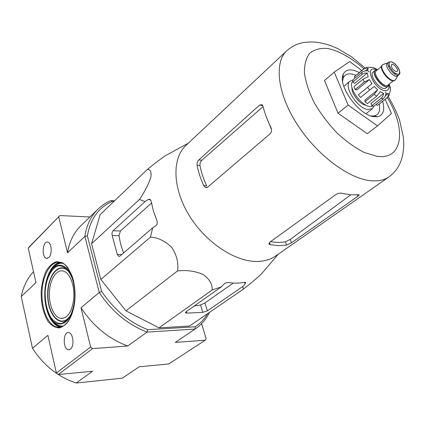 <?xml version="1.0" encoding="UTF-8"?>
<svg xmlns="http://www.w3.org/2000/svg" width="425" height="425" viewBox="0 0 425 425"><rect width="100%" height="100%" fill="white"/><g stroke="black" fill="none" stroke-linecap="round" stroke-linejoin="round"><path stroke-width="0.64" d="M158.966 327.861L189.518 326.039L243.212 289.287L242.861 286.429L245.129 283.932L245.692 282.375L244.667 282.317C239.668 283.332 234.271 283.422 228.485 282.582L226.621 282.678L224.713 283.411L221.303 286.875L212.096 290.025C212.622 284.442 209.663 279.267 203.214 274.497C194.937 271.017 186.373 269.832 177.523 270.948C178.734 263.33 176.869 255.553 171.934 247.616C165.272 241.049 158.1 237.559 150.434 237.145L100.837 279.475L125.949 310.845L158.966 327.861L212.096 290.025M150.434 237.145L152.697 227.805L155.725 225.824C157.229 224.57 157.622 222.87 156.915 220.729L153.345 210.784L151.077 201.014L149.876 199.229L147.996 199.591L145.031 201.615L139.496 199.452C144.649 191.808 148.431 184.423 150.838 177.299C151.629 171.721 150.423 169.145 147.209 169.57L100.204 214.551L91.577 243.706L100.837 279.475M72.696 284.522C70.624 276.76 67.394 272.244 63.012 270.98C56.307 269.365 49.98 279.528 49.412 292.23C48.732 304.911 53.959 317.326 60.69 318.336C62.714 318.644 64.664 318.017 66.55 316.46C72.691 311.647 75.714 296.177 72.696 284.522M33.522 271.671C27.306 278.343 23.216 286.636 21.25 296.538L35.987 282.604L28.215 248.157L29.352 246.723L59.883 215.576L89.919 216.952M28.215 248.157L59.883 215.576M201.577 323.696L206.083 338.544L205.296 340.175L175.254 342.428L195.032 329.078L147.066 332.095L127.718 345.993L92.629 348.622L90.642 347.013L81.005 307.727L99.243 292.496L101.649 291.343L87.369 235.933C90.35 218.854 98.717 207.304 112.476 201.275L113.98 201.365M21.25 296.538L32.459 348.272C43.674 365.436 58.236 377.028 76.149 383.037L122.288 378.192L139.182 366.786L168.762 363.954L205.296 340.175M76.149 383.037L92.56 371.248L58.289 374.526L56.392 373.022L90.642 347.013M58.289 374.526L92.629 348.622M73.424 280.543L72.266 276.537C69.668 270.119 66.433 265.519 62.56 262.74L56.589 261.646C52.599 262.947 49.082 266.119 46.049 271.166C43.472 277.063 41.841 283.815 41.156 291.422C40.991 303.508 43.297 313.538 48.073 321.507C51.505 325.662 55.271 327.792 59.367 327.898C63.437 326.682 67.06 323.436 70.226 318.15C75.31 306.972 76.378 294.435 73.424 280.543M70.396 349.164L68.537 349.759C62.714 349.547 62.884 331.335 68.685 332.605C73.217 332.844 74.63 346.332 70.396 349.164M48.843 257.518L46.522 258.31C41.22 257.428 42.665 240.306 47.892 242.165C51.722 242.861 52.456 254.442 48.843 257.518M32.459 348.272L47.898 335.378L56.392 373.022M87.369 235.933L84.862 236.401L99.243 292.496C111.966 311.562 127.904 324.764 147.066 332.095L147.873 329.667C129.397 322.479 113.99 309.708 101.649 291.343M114.543 200.828L110.909 200.605C106.128 202.603 101.867 205.397 98.132 208.994C91.04 215.895 86.615 225.032 84.862 236.401L67.527 252.79L58.751 217.016M207.682 313.608C204.531 318.952 200.398 323.345 195.282 326.788L147.873 329.667M118.4 301.415L108.428 288.957M67.527 252.79C69.402 241.575 73.892 232.507 80.994 225.595L98.132 208.994M127.718 345.993C108.88 339.033 93.309 326.278 81.005 307.727M209.573 312.311C206.258 319.117 201.53 324.626 195.388 328.838L195.032 329.078L195.282 326.788M195.388 328.838L175.254 342.428M122.288 378.192L139.188 366.786M110.909 200.605L112.476 201.275M68.42 268.462C66.066 265.163 63.479 263.155 60.653 262.438C51.446 260.111 42.803 274.093 42.027 291.47C41.097 308.821 48.222 325.901 57.476 327.202C61.694 327.733 65.519 325.476 68.946 320.439M177.523 270.948L125.949 310.845M221.303 286.875L186.06 311.812L185.523 312.858L186.788 313.092L202.773 312.354L207.389 310.856L242.861 286.429M263.829 271.123L261.428 273.934C256.509 278.513 250.437 283.634 243.212 289.287M147.209 169.57C153.823 164.119 159.896 159.492 165.431 155.683L169.182 153.637M139.496 199.452L91.577 243.706M145.031 201.615L113.13 230.732C112.088 231.917 111.77 233.506 112.179 235.498L117.305 254.453L118.782 256.392L120.015 256.057L152.697 227.805M385.178 99.354L391.436 113.475L377.501 125.896L367.274 133.694L338.045 113.236L324.503 80.527L334.241 72.128L349.674 61.583L361.787 70.497M201.801 160.246L198.799 159.917C197.434 161.367 196.86 163.147 197.083 165.256C198.347 171.886 200.563 178.675 203.729 185.619L206.667 185.863C203.453 178.936 201.232 172.162 200.005 165.559C199.798 163.46 200.398 161.691 201.801 160.246L262.517 107.1M270.571 241.618C275.937 242.601 280.877 242.654 285.398 241.777L286.583 245.082L291.502 242.792L357.802 196.329C359.067 195.426 359.454 194.884 358.971 194.708L350.577 194.836L340.829 193.109L338.066 193.492L336.021 194.459L269.763 242.202L269.152 244.147L270.284 244.683L278.789 245.677L286.583 245.082M350.726 194.852L290.275 239.403L285.398 241.777M203.729 185.619L205.514 187.473L207.729 187.112L270.162 133.726C271.692 132.058 271.973 130.034 270.996 127.654C267.341 120.243 264.663 113.071 262.953 106.138L262.151 104.699L259.516 105.113L198.799 159.917M365.436 68.287L351.608 56.838L337.36 48.423L331.845 46.07C325.029 43.525 318.293 42.155 311.626 41.963C303.083 42.256 303.992 42.558 300.533 43.228C295.582 44.577 291.024 47.058 286.854 50.676L186.028 145.345C172.088 158.111 172.322 187.287 188.594 214.46C204.765 241.655 234.207 261.545 256.493 261.465C264.058 261.455 270.481 259.611 275.767 255.93L389.167 176.752C393.507 173.474 396.854 169.564 399.208 165.028C400.669 161.649 400.722 162.493 402.666 154.918C403.591 149.701 403.994 146.434 403.421 137.371L399.585 120.222C396.801 112.561 392.955 104.534 388.052 96.135M194.342 305.952L200.526 304.996L204.946 302.929L207.389 310.856M233.251 283.071L204.946 302.929M151.449 203.054L120.482 230.982L119 235.7L119.165 236.911L120.684 244.295L123.542 253.008M377.501 125.896L348.118 105.06L334.241 72.128M348.118 105.06L338.045 113.236M370.834 115.945L374.175 115.956L377.012 114.734C379.52 112.636 380.258 109.071 379.222 104.035M355.969 75.379C351.252 73.328 347.613 73.318 345.042 75.337L343.262 77.86L342.587 81.138M359.29 72.59C351.231 68.478 345.865 69.047 343.203 74.295C337.471 85.197 358.572 114.83 373.506 116.662L377.655 116.748C383.339 115.223 384.997 110.091 382.633 101.357M389.045 84.198L388.105 86.243L386.012 87.911C381.682 92.05 368.204 75.438 373.145 72.053L375.206 70.348L377.4 69.849M395.994 71.533L397.12 71.389C399.181 69.992 393.391 62.852 391.595 64.584C390.984 67.171 392.45 69.488 395.994 71.533M397.842 75.655L397.667 75.82C394.326 79.034 383.541 65.742 387.372 63.139L388.652 62.087C384.822 64.685 395.627 77.998 398.958 74.784L399.697 73.567C400.111 73.557 399.888 72.112 399.027 69.227C397.423 65.987 394.915 63.511 391.505 61.795L388.652 62.087M388.211 65.62L389.332 66.433M394.841 73.228L395.409 74.487M395.935 78.965L395.229 80.001C391.154 83.922 378.107 67.846 382.782 64.658L383.94 64.186M395.229 80.001L394.804 80.341C390.724 84.262 377.682 68.191 382.362 65.009L382.782 64.658M388.105 86.243C383.791 90.371 370.281 73.722 375.206 70.348M374.011 68.021L374.26 67.809L377.506 69.727M355.087 78.014L354.195 76.904L363.609 68.972L367.136 67.283L371.933 67.416M354.195 76.904L364.177 68.712L366.361 68.186L368.273 68.505L365.511 70.805M352.83 82.02L362.552 73.982L364.783 73.095L367.269 72.988L354.732 83.396L352.83 82.02L352.899 79.847L362.594 71.809L364.82 70.922L367.296 70.81L368.273 68.505M355.119 89.574L364.294 82.02L369.421 79.565L356.793 89.935L355.119 89.574L353.908 86.748L363.056 79.177L368.172 76.718L367.269 72.988M360.485 97.495L374.175 86.434L360.485 97.495L358.317 94.802L371.987 83.709L369.421 79.565M374.197 94.329L376.725 96.167L367.434 103.562L364.921 101.756L374.197 94.329L377.692 89.84L374.175 86.434M376.725 96.167L380.221 91.688L383.706 93.41L382.882 96.177L381.161 98.329L383.323 98.786L385.045 96.64L385.863 93.877L388.365 93.468C388.556 95.439 387.94 97.027 386.511 98.239L389.231 95.216M389.226 95.211L390.299 90.196M389.263 84.347L390.421 87.885L390.161 88.087M383.323 98.786L374.027 106.107L371.864 105.676L381.161 98.329M387.063 97.872L377.793 105.156L386.511 98.239M352.033 87.736C351.247 93.484 359.853 104.391 365.867 105.267L366.318 105.342M372.656 105.889C365.33 110.867 346.418 87.566 352.803 81.419M377.692 89.84L364.947 100.066L364.921 101.756M383.706 93.41L370.935 103.535L371.864 105.676M388.365 93.468L385.417 95.795M377.23 105.527L376.274 104.338M352.867 80.081L349.998 81.117C343.033 85.685 356.904 108.078 367.689 109.496L372.38 108.694L373.979 106.101M70.152 273.679C61.269 259.834 47.478 273.881 47.935 294.892C47.791 315.94 61.928 329.524 70.577 315.09M69.365 272.335C60.265 260.052 47.249 274.417 47.674 294.897C47.557 315.408 60.913 329.354 69.817 316.482M72.34 278.736L73.387 282.338L72.34 278.736C69.078 270.21 63.984 265.487 58.666 265.827C51.616 267.421 46.028 278.38 45.162 291.778C45.023 302.334 47.042 311.079 51.228 318.017C54.235 321.624 57.524 323.473 61.094 323.563C64.642 322.511 67.793 319.696 70.555 315.127C75.018 305.4 75.963 294.472 73.392 282.343C75.948 294.488 75.007 305.416 70.555 315.127M74.407 285.558L73.69 282.078C69.721 264.796 57.38 259.914 50.432 271.596C43.913 281.414 42.93 301.458 48.37 313.618C55.213 331.277 71.692 325.608 74.593 302.929M62.932 263.319C58.74 262.793 55.006 264.95 51.728 269.785M52.148 319.929C55.526 324.652 59.319 326.644 63.532 325.911M62.093 262.921C57.832 262.878 54.118 265.508 50.958 270.81M51.361 318.931C54.628 324.132 58.406 326.607 62.693 326.358M61.328 262.634C56.679 263.043 52.79 266.464 49.656 272.892M50.012 316.88C53.268 323.228 57.242 326.496 61.933 326.687M59.999 262.299C51.43 263.654 44.641 278.471 44.747 294.706C44.747 310.935 51.675 325.821 60.318 327.048L60.6 327.085M363.869 68.765C351.565 57.874 338.656 50.623 327.319 48.45C320.158 47.967 314.272 49.576 309.66 53.274C306.005 58.172 304.263 64.823 304.433 73.238C305.803 82.45 309.134 92.384 314.415 103.041C320.705 113.714 328.222 123.67 336.967 132.913C346.088 141.328 355.22 147.863 364.353 152.506L376.885 156.288C403.197 160.352 406.513 128.663 387.318 97.665M266.066 116.238L271.559 129.71M286.854 50.676C274.056 62.278 277.238 93.006 296.719 123.643C316.094 154.296 348.224 178.569 370.547 180.689C378.128 181.433 384.333 180.12 389.167 176.752M200.005 165.559L197.083 165.256M262.815 105.692L259.516 105.113M269.487 242.42L270.284 244.683M290.275 239.403L291.502 242.792M357.197 194.836L357.802 196.329M244.598 282.333L245.129 283.932M150.562 199.755L147.996 199.591M119 235.7L112.179 235.498M121.805 254.506L117.305 254.453M120.482 230.982L113.13 230.732M200.526 304.996L202.773 312.354M186.347 311.61L186.788 313.092M376.237 69.875C363.954 64.425 373.187 88.421 384.349 90.557C387.85 91.099 389.327 89.356 388.779 85.335M391.622 61.965C397.364 63.389 402.927 75.485 397.131 74.035C391.313 72.648 385.746 60.355 391.622 61.965M386.867 77.308L383.695 73.397M393.274 80.819L387.998 85.032C384.115 88.751 371.928 73.738 376.369 70.699L381.576 66.406M388.79 84.4C386.718 94.191 367.142 70.072 377.15 70.056M363.609 68.972L363.237 69.328M361.973 72.261L361.93 74.433M363.056 79.177L364.294 82.02M367.54 87.29L369.729 90.01M60.69 318.336L63.261 318.219M47.499 258.31L46.522 258.31M69.387 349.685L68.537 349.759M50.432 271.596C48.19 275.182 46.585 279.608 45.618 284.872C43.977 295.301 44.891 304.884 48.37 313.618M60.605 327.085L57.476 327.202M386.288 93.367L385.332 91.917M369.197 72.011L367.944 70.741M206.821 187.579L205.514 187.473M268.887 243.392L269.147 244.141M119.398 256.397L118.782 256.392M185.422 312.524L185.523 312.858M188.328 143.183L165.431 155.683M278.354 254.123L261.428 273.934M342.476 77.515L343.246 76.861M374.175 115.956L377.655 116.748M343.262 77.86L343.203 74.295M398.958 74.784L397.667 75.82M387.526 63.012L383.031 64.483M397.821 75.698L395.457 79.788M376.709 70.417L376.369 70.699M387.998 85.032L388.349 84.756M371.014 67.24C372.874 67.74 372.757 67.166 377.527 69.743M389.172 84.097C390.171 87.428 390.538 89.723 390.277 90.987M366.015 113.693L372.38 108.694M343.798 86.312L349.998 81.117"/></g></svg>
